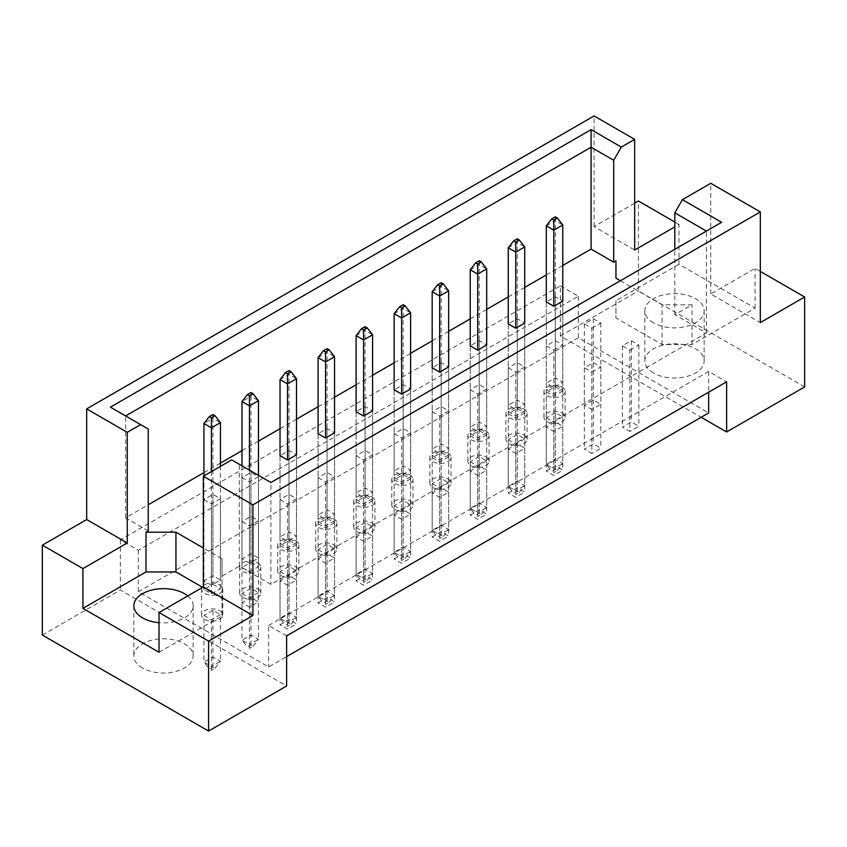 <?xml version="1.0" encoding="UTF-8"?>
<svg xmlns="http://www.w3.org/2000/svg" width="847" height="847" viewBox="0 0 847 847"><rect width="100%" height="100%" fill="white"/><g stroke="black" fill="none" stroke-linecap="round" stroke-linejoin="round"><path stroke-width="0.64" stroke-dasharray="4.24 3.18" d="M653.535 373.008A29.656 17.12 180 0 1 644.853 360.896A29.656 17.12 180 0 1 663.159 345.089A29.656 17.12 180 0 1 695.472 348.795A29.656 17.12 180 0 1 704.153 360.896A29.656 17.12 180 0 1 685.848 376.714A29.656 17.12 180 0 1 653.535 373.008M653.535 322.855A29.656 17.12 180 0 1 644.853 310.754A29.656 17.12 180 0 1 663.159 294.936A29.656 17.12 180 0 1 695.472 298.642A29.656 17.12 180 0 1 704.153 310.754A29.656 17.12 180 0 1 685.848 326.561A29.656 17.12 180 0 1 653.535 322.855M142.54 668.029A29.656 17.12 180 0 1 133.858 655.917A29.656 17.12 180 0 1 152.164 640.11A29.656 17.12 180 0 1 184.477 643.815A29.656 17.12 180 0 1 193.158 655.917A29.656 17.12 180 0 1 174.853 671.735A29.656 17.12 180 0 1 142.54 668.029M760.32 271.411L755.079 268.383L710.749 293.973L760.32 322.591M553.79 350.182L562.779 344.994L555.293 340.663L546.304 345.851L553.79 350.182L553.79 431.451L546.304 427.132L555.293 421.944L562.779 426.263L553.79 431.451M591.831 372.14L600.819 366.952L593.334 362.632L584.345 367.82L591.831 372.14L591.831 453.42L584.345 449.09L593.334 443.902L600.819 448.232L591.831 453.42M524.738 412.955L515.759 418.143L508.264 413.812L517.252 408.625L524.738 412.955L524.738 323.025L517.252 318.705L508.264 323.893L508.264 405.173L517.252 399.985L524.738 404.305L515.759 409.493L508.264 405.173M562.779 390.986L553.79 396.174L546.304 391.854L555.293 386.666L562.779 390.986L562.779 301.066L555.293 296.746L546.304 301.934L546.304 383.204L555.293 378.016L562.779 382.346L553.79 387.534L546.304 383.204M591.831 328.213L600.819 323.025L593.334 318.705L584.345 323.893L591.831 328.213L591.831 409.493L584.345 405.173L593.334 399.985L600.819 404.305L591.831 409.493M629.872 350.182L638.86 344.994L631.375 340.663L622.386 345.851L629.872 350.182L629.872 431.451L622.386 427.132L631.375 421.944L638.86 426.263L629.872 431.451M620.406 280.728L662.079 304.782L692.031 304.782L674.805 314.724L706.409 332.966L270.892 584.409L239.288 566.167L222.062 576.108L222.062 558.819L203.344 548.009M148.236 530.889L125.621 517.835L148.236 504.78M203.947 472.615L220.421 463.097M241.988 450.646L258.462 441.139M280.029 428.688L296.503 419.18M318.07 406.729L334.544 397.211M356.111 384.76L372.585 375.253M394.151 362.802L410.615 353.294M432.182 340.843L448.656 331.325M470.223 318.874L486.697 309.367M508.264 296.916L524.738 287.408M546.304 274.957L562.779 265.439M486.697 434.913L477.719 440.101L470.223 435.782L479.211 430.594L486.697 434.913L486.697 344.994L479.211 340.663L470.223 345.851L470.223 427.132L479.211 421.944L486.697 426.263L477.719 431.451L470.223 427.132M448.656 456.882L439.678 462.07L432.182 457.74L441.171 452.552L448.656 456.882L448.656 366.952L441.171 362.632L432.182 367.82L432.182 449.09L441.171 443.902L448.656 448.232L439.678 453.42L432.182 449.09M410.615 478.841L401.637 484.029L394.151 479.709L403.13 474.521L410.615 478.841L410.615 388.911L403.13 384.591L394.151 389.779L394.151 471.059L403.13 465.871L410.615 470.191L401.637 475.379L394.151 471.059M372.585 500.799L363.596 505.987L356.111 501.668L365.089 496.48L372.585 500.799L372.585 410.88L365.089 406.549L356.111 411.737L356.111 493.018L365.089 487.83L372.585 492.16L363.596 497.348L356.111 493.018M334.544 522.768L325.555 527.956L318.07 523.626L327.048 518.438L334.544 522.768L334.544 432.838L327.048 428.518L318.07 433.706L318.07 514.987L327.048 509.799L334.544 514.118L325.555 519.306L318.07 514.987M296.503 544.727L287.514 549.915L280.029 545.595L289.007 540.407L296.503 544.727L296.503 454.797L289.007 450.477L280.029 455.665L280.029 536.945L289.007 531.757L296.503 536.077L287.514 541.265L280.029 536.945M241.988 477.623L249.473 481.954L258.462 476.766L250.977 472.435L241.988 477.623L241.988 558.904L250.977 553.716L258.462 558.046L249.473 563.234L241.988 558.904M203.947 499.592L211.432 503.912L220.421 498.724L212.936 494.404L203.947 499.592L203.947 580.873L212.936 575.685L220.421 580.004L211.432 585.192L203.947 580.873M546.304 389.779L553.79 394.099L562.779 388.911L555.293 384.591L546.304 389.779L546.304 471.059L555.293 465.871L562.779 470.191L553.79 475.379L546.304 471.059M508.264 411.737L515.759 416.068L524.738 410.88L517.252 406.549L508.264 411.737L508.264 493.018L517.252 487.83L524.738 492.16L515.759 497.348L508.264 493.018M470.223 433.706L477.719 438.026L486.697 432.838L479.211 428.518L470.223 433.706L470.223 514.987L479.211 509.799L486.697 514.118L477.719 519.306L470.223 514.987M432.182 455.665L439.678 459.985L448.656 454.797L441.171 450.477L432.182 455.665L432.182 536.945L441.171 531.757L448.656 536.077L439.678 541.265L432.182 536.945M394.151 477.623L401.637 481.954L410.615 476.766L403.13 472.435L394.151 477.623L394.151 558.904L403.13 553.716L410.615 558.046L401.637 563.234L394.151 558.904M356.111 499.592L363.596 503.912L372.585 498.724L365.089 494.404L356.111 499.592L356.111 580.873L365.089 575.685L372.585 580.004L363.596 585.192L356.111 580.873M318.07 521.551L325.555 525.871L334.544 520.683L327.048 516.363L318.07 521.551L318.07 602.831L327.048 597.643L334.544 601.963L325.555 607.151L318.07 602.831M280.029 543.509L287.514 547.84L296.503 542.652L289.007 538.321L280.029 543.509L280.029 624.79L289.007 619.602L296.503 623.932L287.514 629.12L280.029 624.79M508.264 367.82L515.759 372.14L524.738 366.952L517.252 362.632L508.264 367.82L508.264 449.09L517.252 443.902L524.738 448.232L515.759 453.42L508.264 449.09M470.223 389.779L477.719 394.099L486.697 388.911L479.211 384.591L470.223 389.779L470.223 471.059L479.211 465.871L486.697 470.191L477.719 475.379L470.223 471.059M432.182 411.737L439.678 416.068L448.656 410.88L441.171 406.549L432.182 411.737L432.182 493.018L441.171 487.83L448.656 492.16L439.678 497.348L432.182 493.018M394.151 433.706L401.637 438.026L410.615 432.838L403.13 428.518L394.151 433.706L394.151 514.987L403.13 509.799L410.615 514.118L401.637 519.306L394.151 514.987M356.111 455.665L363.596 459.985L372.585 454.797L365.089 450.477L356.111 455.665L356.111 536.945L365.089 531.757L372.585 536.077L363.596 541.265L356.111 536.945M318.07 477.623L325.555 481.954L334.544 476.766L327.048 472.435L318.07 477.623L318.07 558.904L327.048 553.716L334.544 558.046L325.555 563.234L318.07 558.904M280.029 499.592L287.514 503.912L296.503 498.724L289.007 494.404L280.029 499.592L280.029 580.873L289.007 575.685L296.503 580.004L287.514 585.192L280.029 580.873M241.988 521.551L249.473 525.871L258.462 520.683L250.977 516.363L241.988 521.551L241.988 602.831L250.977 597.643L258.462 601.963L249.473 607.151L241.988 602.831M634.668 203.185L594.086 226.615L634.668 250.045M678.998 264.232L615.949 300.632L615.949 317.921L662.079 344.56L692.031 344.56L755.079 308.16L678.998 264.232L678.998 224.455L674.805 226.88M678.998 224.455L674.805 222.03M594.086 226.615L594.086 115.944M710.749 293.973L710.749 183.301M42.35 635.081L120.38 590.031L286.614 686.006M755.079 308.16L755.079 268.383M804.65 386.931L638.416 290.945L638.416 201.025M560.386 285.852L578.353 296.228L138.347 550.264L120.38 539.888L560.386 285.852L560.386 335.994L701.168 417.275M560.386 335.994L638.416 290.945M120.38 539.888L120.38 590.031M138.347 550.264L138.347 591.767L268.647 666.991L286.614 656.616M286.614 635.864L268.647 625.488L268.647 666.991M578.353 296.228L578.353 337.731L708.653 412.955M268.647 625.488L708.653 371.452L726.62 381.828M708.653 371.452L708.653 392.203M578.353 337.731L138.347 591.767M125.621 517.835L125.621 415.941L148.236 428.995M615.949 300.632L615.949 317.921M674.805 314.724L674.805 249.325M692.031 344.56L692.031 304.782M706.409 332.966L706.409 231.083L270.892 482.525L270.892 584.409M239.288 566.167L239.288 464.272L270.892 482.525M231.686 459.879L239.288 464.272M159.014 652.285L222.062 615.885L222.062 576.108M222.062 615.885L222.062 598.596L202.602 587.352M222.062 598.596L222.062 558.819M187.759 595.917A29.656 17.12 180 0 1 193.158 605.774A29.656 17.12 180 0 1 159.014 622.693M662.079 344.56L662.079 304.782M622.386 345.851L622.386 427.132M638.86 344.994L638.86 426.263M631.375 340.663L631.375 421.944M584.345 323.893L584.345 405.173M600.819 323.025L600.819 404.305M593.334 318.705L593.334 399.985M553.79 396.174L553.79 387.534M562.779 301.066L562.779 382.346M555.293 296.746L555.293 378.016M517.252 318.705L517.252 399.985M524.738 323.025L524.738 404.305M515.759 418.143L515.759 409.493M479.211 340.663L479.211 421.944M486.697 344.994L486.697 426.263M477.719 440.101L477.719 431.451M441.171 362.632L441.171 443.902M448.656 366.952L448.656 448.232M439.678 462.07L439.678 453.42M403.13 384.591L403.13 465.871M410.615 388.911L410.615 470.191M401.637 484.029L401.637 475.379M365.089 406.549L365.089 487.83M372.585 410.88L372.585 492.16M363.596 505.987L363.596 497.348M327.048 428.518L327.048 509.799M334.544 432.838L334.544 514.118M325.555 527.956L325.555 519.306M289.007 450.477L289.007 531.757M296.503 454.797L296.503 536.077M287.514 549.915L287.514 541.265M250.977 472.435L250.977 553.716M258.462 476.766L258.462 558.046M249.473 481.954L249.473 563.234M212.936 494.404L212.936 575.685M220.421 498.724L220.421 580.004M211.432 503.912L211.432 585.192M584.345 367.82L584.345 449.09M593.334 362.632L593.334 443.902M600.819 366.952L600.819 448.232M555.293 384.591L555.293 465.871M562.779 388.911L562.779 470.191M553.79 394.099L553.79 475.379M517.252 406.549L517.252 487.83M524.738 410.88L524.738 492.16M515.759 416.068L515.759 497.348M479.211 428.518L479.211 509.799M486.697 432.838L486.697 514.118M477.719 438.026L477.719 519.306M441.171 450.477L441.171 531.757M448.656 454.797L448.656 536.077M439.678 459.985L439.678 541.265M403.13 472.435L403.13 553.716M410.615 476.766L410.615 558.046M401.637 481.954L401.637 563.234M365.089 494.404L365.089 575.685M372.585 498.724L372.585 580.004M363.596 503.912L363.596 585.192M327.048 516.363L327.048 597.643M334.544 520.683L334.544 601.963M325.555 525.871L325.555 607.151M289.007 538.321L289.007 619.602M296.503 542.652L296.503 623.932M287.514 547.84L287.514 629.12M546.304 345.851L546.304 427.132M555.293 340.663L555.293 421.944M562.779 344.994L562.779 426.263M517.252 362.632L517.252 443.902M524.738 366.952L524.738 448.232M515.759 372.14L515.759 453.42M479.211 384.591L479.211 465.871M486.697 388.911L486.697 470.191M477.719 394.099L477.719 475.379M441.171 406.549L441.171 487.83M448.656 410.88L448.656 492.16M439.678 416.068L439.678 497.348M403.13 428.518L403.13 509.799M410.615 432.838L410.615 514.118M401.637 438.026L401.637 519.306M365.089 450.477L365.089 531.757M372.585 454.797L372.585 536.077M363.596 459.985L363.596 541.265M327.048 472.435L327.048 553.716M334.544 476.766L334.544 558.046M325.555 481.954L325.555 563.234M289.007 494.404L289.007 575.685M296.503 498.724L296.503 580.004M287.514 503.912L287.514 585.192M250.977 516.363L250.977 597.643M258.462 520.683L258.462 601.963M249.473 525.871L249.473 607.151M110.406 407.153L125.621 415.941M721.623 222.295L706.409 231.083M562.027 413.04A10.588 6.109 180 0 1 565.129 417.359A10.588 6.109 180 0 1 558.597 423.013A10.588 6.109 180 0 1 547.056 421.69A10.588 6.109 180 0 1 543.954 417.359A10.588 6.109 180 0 1 550.486 411.716A10.588 6.109 180 0 1 562.027 413.04M562.027 387.1A10.588 6.109 180 0 1 565.129 391.42A10.588 6.109 180 0 1 558.597 397.074A10.588 6.109 180 0 1 547.056 395.75A10.588 6.109 180 0 1 543.954 391.42A10.588 6.109 180 0 1 550.486 385.777A10.588 6.109 180 0 1 562.027 387.1M553.79 422.124L553.79 468.815L562.779 463.627L562.779 416.925L553.79 422.124L546.304 417.793L546.304 464.484L553.79 468.815L553.79 472.615L551.693 471.408L555.293 469.333L557.39 470.54L553.79 472.615M557.39 470.54L562.779 463.627L555.293 459.296L555.293 412.605L562.779 416.925M555.293 412.605L546.304 417.793M555.293 469.333L555.293 459.296L546.304 464.484L551.693 471.408M555.293 216.843L555.293 220.654L562.779 224.974M546.304 225.842L555.293 220.654L555.293 386.666M546.304 301.934L546.304 391.854M523.997 434.998A10.588 6.109 180 0 1 527.099 439.328A10.588 6.109 180 0 1 520.556 444.971A10.588 6.109 180 0 1 509.015 443.648A10.588 6.109 180 0 1 505.913 439.328A10.588 6.109 180 0 1 512.456 433.675A10.588 6.109 180 0 1 523.997 434.998M523.997 409.059A10.588 6.109 180 0 1 527.099 413.389A10.588 6.109 180 0 1 520.556 419.032A10.588 6.109 180 0 1 509.015 417.709A10.588 6.109 180 0 1 505.913 413.389A10.588 6.109 180 0 1 512.456 407.735A10.588 6.109 180 0 1 523.997 409.059M515.759 444.082L515.759 490.773L524.738 485.585L524.738 438.894L515.759 444.082L508.264 439.762L508.264 486.453L515.759 490.773L515.759 494.574L513.663 493.367L517.252 491.292L519.349 492.499L515.759 494.574M519.349 492.499L524.738 485.585L517.252 481.265L517.252 434.575L524.738 438.894M517.252 434.575L508.264 439.762M517.252 491.292L517.252 481.265L508.264 486.453L513.663 493.367M517.252 238.812L517.252 242.613L524.738 246.932M508.264 247.8L517.252 242.613L517.252 408.625M508.264 323.893L508.264 413.812M485.956 456.967A10.588 6.109 180 0 1 489.058 461.287A10.588 6.109 180 0 1 482.515 466.941A10.588 6.109 180 0 1 470.974 465.606A10.588 6.109 180 0 1 467.872 461.287A10.588 6.109 180 0 1 474.415 455.644A10.588 6.109 180 0 1 485.956 456.967M485.956 431.028A10.588 6.109 180 0 1 489.058 435.347A10.588 6.109 180 0 1 482.515 441.001A10.588 6.109 180 0 1 470.974 439.667A10.588 6.109 180 0 1 467.872 435.347A10.588 6.109 180 0 1 474.415 429.694A10.588 6.109 180 0 1 485.956 431.028M477.719 466.041L477.719 512.731L486.697 507.544L486.697 460.853L477.719 466.041L470.223 461.721L470.223 508.412L477.719 512.731L477.719 516.543L475.622 515.325L479.211 513.25L481.308 514.468L477.719 516.543M481.308 514.468L486.697 507.544L479.211 503.224L479.211 456.533L486.697 460.853M479.211 456.533L470.223 461.721M479.211 513.25L479.211 503.224L470.223 508.412L475.622 515.325M479.211 260.77L479.211 264.571L486.697 268.901M470.223 269.759L479.211 264.571L479.211 430.594M470.223 345.851L470.223 435.782M409.874 500.884A10.588 6.109 180 0 1 412.976 505.214A10.588 6.109 180 0 1 406.433 510.857A10.588 6.109 180 0 1 394.893 509.534A10.588 6.109 180 0 1 391.79 505.214A10.588 6.109 180 0 1 398.334 499.561A10.588 6.109 180 0 1 409.874 500.884M409.874 474.945A10.588 6.109 180 0 1 412.976 479.275A10.588 6.109 180 0 1 406.433 484.918A10.588 6.109 180 0 1 394.893 483.595A10.588 6.109 180 0 1 391.79 479.275A10.588 6.109 180 0 1 398.334 473.621A10.588 6.109 180 0 1 409.874 474.945M401.637 509.968L401.637 556.659L410.615 551.471L410.615 504.78L401.637 509.968L394.151 505.648L394.151 552.339L401.637 556.659L401.637 560.46L399.54 559.253L403.13 557.178L405.226 558.385L401.637 560.46M405.226 558.385L410.615 551.471L403.13 547.151L403.13 500.461L410.615 504.78M403.13 500.461L394.151 505.648M403.13 557.178L403.13 547.151L394.151 552.339L399.54 559.253M403.13 304.698L403.13 308.499L410.615 312.818M394.151 313.686L403.13 308.499L403.13 474.521M394.151 389.779L394.151 479.709M333.792 544.812A10.588 6.109 180 0 1 336.894 549.131A10.588 6.109 180 0 1 330.351 554.785A10.588 6.109 180 0 1 318.811 553.462A10.588 6.109 180 0 1 315.709 549.131A10.588 6.109 180 0 1 322.252 543.488A10.588 6.109 180 0 1 333.792 544.812M333.792 518.872A10.588 6.109 180 0 1 336.894 523.192A10.588 6.109 180 0 1 330.351 528.846A10.588 6.109 180 0 1 318.811 527.522A10.588 6.109 180 0 1 315.709 523.192A10.588 6.109 180 0 1 322.252 517.549A10.588 6.109 180 0 1 333.792 518.872M325.555 553.896L325.555 600.587L334.544 595.399L334.544 548.708L325.555 553.896L318.07 549.565L318.07 596.256L325.555 600.587L325.555 604.387L323.459 603.18L327.048 601.105L329.144 602.312L325.555 604.387M329.144 602.312L334.544 595.399L327.048 591.068L327.048 544.377L334.544 548.708M327.048 544.377L318.07 549.565M327.048 601.105L327.048 591.068L318.07 596.256L323.459 603.18M327.048 348.615L327.048 352.426L334.544 356.746M318.07 357.614L327.048 352.426L327.048 518.438M318.07 433.706L318.07 523.626M257.71 588.739A10.588 6.109 180 0 1 260.812 593.059A10.588 6.109 180 0 1 254.28 598.713A10.588 6.109 180 0 1 242.74 597.389A10.588 6.109 180 0 1 239.637 593.059A10.588 6.109 180 0 1 246.17 587.416A10.588 6.109 180 0 1 257.71 588.739M257.71 562.8A10.588 6.109 180 0 1 260.812 567.119A10.588 6.109 180 0 1 254.28 572.773A10.588 6.109 180 0 1 242.74 571.439A10.588 6.109 180 0 1 239.637 567.119A10.588 6.109 180 0 1 246.17 561.476A10.588 6.109 180 0 1 257.71 562.8M249.473 597.813L249.473 644.503L258.462 639.316L258.462 592.625L249.473 597.813L241.988 593.493L241.988 640.184L249.473 644.503L249.473 648.315L247.377 647.097L250.977 645.022L253.073 646.24L249.473 648.315M253.073 646.24L258.462 639.316L250.977 634.996L250.977 588.305L258.462 592.625M250.977 588.305L241.988 593.493M250.977 645.022L250.977 634.996L241.988 640.184L247.377 647.097M250.977 562.366L258.462 566.685L249.473 571.873L241.988 567.554L250.977 562.366L250.977 396.354L258.462 400.673M250.977 392.542L250.977 396.354L241.988 401.542M258.462 566.685L258.462 475.347M249.473 470.159L249.473 571.873M241.988 465.829L241.988 567.554M447.915 478.926A10.588 6.109 180 0 1 451.017 483.245A10.588 6.109 180 0 1 444.474 488.899A10.588 6.109 180 0 1 432.933 487.576A10.588 6.109 180 0 1 429.831 483.245A10.588 6.109 180 0 1 436.374 477.602A10.588 6.109 180 0 1 447.915 478.926M447.915 452.986A10.588 6.109 180 0 1 451.017 457.306A10.588 6.109 180 0 1 444.474 462.96A10.588 6.109 180 0 1 432.933 461.636A10.588 6.109 180 0 1 429.831 457.306A10.588 6.109 180 0 1 436.374 451.663A10.588 6.109 180 0 1 447.915 452.986M439.678 488.01L439.678 534.701L448.656 529.513L448.656 482.822L439.678 488.01L432.182 483.679L432.182 530.37L439.678 534.701L439.678 538.501L437.581 537.294L441.171 535.219L443.267 536.426L439.678 538.501M443.267 536.426L448.656 529.513L441.171 525.182L441.171 478.491L448.656 482.822M441.171 478.491L432.182 483.679M441.171 535.219L441.171 525.182L432.182 530.37L437.581 537.294M441.171 282.729L441.171 286.54L448.656 290.86M432.182 291.728L441.171 286.54L441.171 452.552M432.182 367.82L432.182 457.74M371.833 522.853A10.588 6.109 180 0 1 374.935 527.173A10.588 6.109 180 0 1 368.392 532.827A10.588 6.109 180 0 1 356.852 531.493A10.588 6.109 180 0 1 353.75 527.173A10.588 6.109 180 0 1 360.293 521.53A10.588 6.109 180 0 1 371.833 522.853M371.833 496.914A10.588 6.109 180 0 1 374.935 501.233A10.588 6.109 180 0 1 368.392 506.887A10.588 6.109 180 0 1 356.852 505.553A10.588 6.109 180 0 1 353.75 501.233A10.588 6.109 180 0 1 360.293 495.59A10.588 6.109 180 0 1 371.833 496.914M363.596 531.927L363.596 578.617L372.585 573.43L372.585 526.739L363.596 531.927L356.111 527.607L356.111 574.298L363.596 578.617L363.596 582.429L361.5 581.211L365.089 579.136L367.185 580.354L363.596 582.429M367.185 580.354L372.585 573.43L365.089 569.11L365.089 522.419L372.585 526.739M365.089 522.419L356.111 527.607M365.089 579.136L365.089 569.11L356.111 574.298L361.5 581.211M365.089 326.656L365.089 330.457L372.585 334.787M356.111 335.645L365.089 330.457L365.089 496.48M356.111 411.737L356.111 501.668M295.751 566.77A10.588 6.109 180 0 1 298.853 571.1A10.588 6.109 180 0 1 292.31 576.743A10.588 6.109 180 0 1 280.77 575.42A10.588 6.109 180 0 1 277.668 571.1A10.588 6.109 180 0 1 284.211 565.447A10.588 6.109 180 0 1 295.751 566.77M295.751 540.831A10.588 6.109 180 0 1 298.853 545.161A10.588 6.109 180 0 1 292.31 550.804A10.588 6.109 180 0 1 280.77 549.481A10.588 6.109 180 0 1 277.668 545.161A10.588 6.109 180 0 1 284.211 539.507A10.588 6.109 180 0 1 295.751 540.831M287.514 575.854L287.514 622.545L296.503 617.357L296.503 570.666L287.514 575.854L280.029 571.534L280.029 618.225L287.514 622.545L287.514 626.346L285.418 625.139L289.007 623.064L291.103 624.271L287.514 626.346M291.103 624.271L296.503 617.357L289.007 613.037L289.007 566.347L296.503 570.666M289.007 566.347L280.029 571.534M289.007 623.064L289.007 613.037L280.029 618.225L285.418 625.139M289.007 370.584L289.007 374.385L296.503 378.715M280.029 379.572L289.007 374.385L289.007 540.407M280.029 455.665L280.029 545.595M219.669 610.698A10.588 6.109 180 0 1 222.772 615.028A10.588 6.109 180 0 1 216.239 620.671A10.588 6.109 180 0 1 204.699 619.348A10.588 6.109 180 0 1 201.597 615.028A10.588 6.109 180 0 1 208.129 609.374A10.588 6.109 180 0 1 219.669 610.698M219.669 584.758A10.588 6.109 180 0 1 222.772 589.078A10.588 6.109 180 0 1 216.239 594.732A10.588 6.109 180 0 1 204.699 593.408A10.588 6.109 180 0 1 201.597 589.078A10.588 6.109 180 0 1 208.129 583.435A10.588 6.109 180 0 1 219.669 584.758M211.432 619.782L211.432 666.473L220.421 661.285L220.421 614.594L211.432 619.782L203.947 615.451L203.947 662.142L211.432 666.473L211.432 670.273L209.336 669.066L212.936 666.991L215.032 668.198L211.432 670.273M215.032 668.198L220.421 661.285L212.936 656.954L212.936 610.264L220.421 614.594M212.936 610.264L203.947 615.451M212.936 666.991L212.936 656.954L203.947 662.142L209.336 669.066M212.936 584.324L220.421 588.654L211.432 593.842L203.947 589.512L212.936 584.324L212.936 418.312L220.421 422.632M212.936 414.511L212.936 418.312L203.947 423.5M220.421 588.654L220.421 466.39M211.432 471.578L211.432 593.842M203.947 475.898L203.947 589.512M644.853 310.754L644.853 360.896M133.858 605.774L133.858 655.917M193.158 605.774L193.158 655.917M704.153 310.754L704.153 360.896M565.129 417.359L565.129 391.42M543.954 417.359L543.954 391.42M527.099 439.328L527.099 413.389M505.913 439.328L505.913 413.389M489.058 461.287L489.058 435.347M467.872 461.287L467.872 435.347M412.976 505.214L412.976 479.275M391.79 505.214L391.79 479.275M336.894 549.131L336.894 523.192M315.709 549.131L315.709 523.192M260.812 593.059L260.812 567.119M239.637 593.059L239.637 567.119M451.017 483.245L451.017 457.306M429.831 483.245L429.831 457.306M374.935 527.173L374.935 501.233M353.75 527.173L353.75 501.233M298.853 571.1L298.853 545.161M277.668 571.1L277.668 545.161M222.772 615.028L222.772 589.078M201.597 615.028L201.597 589.078"/><path stroke-width="1.27" d="M159.014 622.693A29.656 17.12 180 0 1 142.54 617.876A29.656 17.12 180 0 1 133.858 605.774A29.656 17.12 180 0 1 152.164 589.957A29.656 17.12 180 0 1 184.477 593.662A29.656 17.12 180 0 1 187.759 595.917M674.805 249.325L674.805 212.83L682.417 199.659L710.749 183.301L760.32 211.919L760.32 322.591L804.65 297.001L760.32 271.411M515.759 328.213L515.759 252.12L508.264 247.8L508.264 323.893L515.759 328.213L524.738 323.025L524.738 246.932L515.759 252.12L515.759 242.094L519.349 240.019L517.252 238.812L513.663 240.887L515.759 242.094M553.79 306.254L553.79 230.162L546.304 225.842L546.304 301.934L553.79 306.254L562.779 301.066L562.779 224.974L553.79 230.162L553.79 220.135L557.39 218.06L555.293 216.843L551.693 218.918L553.79 220.135M562.779 265.439L591.09 249.103L613.704 262.157L615.949 260.855L615.949 278.155L620.406 280.728M148.236 504.78L203.947 472.615M220.421 463.097L241.988 450.646M258.462 441.139L280.029 428.688M296.503 419.18L318.07 406.729M334.544 397.211L356.111 384.76M372.585 375.253L394.151 362.802M410.615 353.294L432.182 340.843M448.656 331.325L470.223 318.874M486.697 309.367L508.264 296.916M524.738 287.408L546.304 274.957M203.344 548.009L175.943 532.191L145.991 532.191L148.236 530.889L148.236 428.995L110.406 407.153L591.09 129.633L621.306 147.082L634.668 139.374L594.086 115.944L86.68 408.889L127.262 432.319L140.623 424.601M477.719 350.182L477.719 274.089L470.223 269.759L470.223 345.851L477.719 350.182L486.697 344.994L486.697 268.901L477.719 274.089L477.719 264.052L481.308 261.977L479.211 260.77L475.622 262.845L477.719 264.052M439.678 372.14L439.678 296.048L432.182 291.728L432.182 367.82L439.678 372.14L448.656 366.952L448.656 290.86L439.678 296.048L439.678 286.021L443.267 283.946L441.171 282.729L437.581 284.804L439.678 286.021M401.637 394.099L401.637 318.006L394.151 313.686L394.151 389.779L401.637 394.099L410.615 388.911L410.615 312.818L401.637 318.006L401.637 307.98L405.226 305.905L403.13 304.698L399.54 306.773L401.637 307.98M363.596 416.068L363.596 339.975L356.111 335.645L356.111 411.737L363.596 416.068L372.585 410.88L372.585 334.787L363.596 339.975L363.596 329.938L367.185 327.863L365.089 326.656L361.5 328.731L363.596 329.938M325.555 438.026L325.555 361.934L318.07 357.614L318.07 433.706L325.555 438.026L334.544 432.838L334.544 356.746L325.555 361.934L325.555 351.907L329.144 349.832L327.048 348.615L323.459 350.69L325.555 351.907M287.514 459.985L287.514 383.903L280.029 379.572L280.029 455.665L287.514 459.985L296.503 454.797L296.503 378.715L287.514 383.903L287.514 373.866L291.103 371.791L289.007 370.584L285.418 372.659L287.514 373.866M42.35 545.161L82.932 568.591L127.262 542.991L86.68 519.56L42.35 545.161L42.35 635.081L208.584 731.056L286.614 686.006L286.614 635.864L726.62 381.828L726.62 431.97L804.65 386.931L804.65 297.001M674.805 226.88L634.668 250.045L634.668 139.374M674.805 222.03L638.416 201.025L634.668 203.185M682.417 199.659L721.623 222.295L270.892 482.515L231.686 459.879L203.344 476.247L252.914 504.865L760.32 211.919M202.602 587.352L175.943 571.958L145.991 571.958L82.932 608.368L159.014 652.285L159.014 612.519L208.584 641.137L252.914 615.536L203.344 586.918L203.344 476.247M252.914 615.536L252.914 504.865M127.262 542.991L127.262 432.319M86.68 519.56L86.68 408.889M82.932 608.368L82.932 568.591M208.584 641.137L208.584 731.056M701.168 417.275L726.62 431.97M159.014 612.519L203.344 586.918M708.653 392.203L708.653 412.955L286.614 656.616M591.09 249.103L591.09 147.209L125.621 415.941M613.704 262.157L613.704 160.263L591.09 147.209L591.09 129.633M621.306 147.082L613.704 160.263M615.949 278.155L615.949 260.855M706.409 231.083L674.805 212.83M145.991 571.958L145.991 532.191M175.943 571.958L175.943 532.191M546.304 225.842L551.693 218.918M557.39 218.06L562.779 224.974M508.264 247.8L513.663 240.887M519.349 240.019L524.738 246.932M470.223 269.759L475.622 262.845M481.308 261.977L486.697 268.901M394.151 313.686L399.54 306.773M405.226 305.905L410.615 312.818M318.07 357.614L323.459 350.69M329.144 349.832L334.544 356.746M253.073 393.76L250.977 392.542L247.377 394.617L249.473 395.835L253.073 393.76L258.462 400.673L249.473 405.861L249.473 395.835M249.473 470.159L249.473 405.861L241.988 401.542L247.377 394.617M258.462 475.347L258.462 400.673M241.988 401.542L241.988 465.829M432.182 291.728L437.581 284.804M443.267 283.946L448.656 290.86M356.111 335.645L361.5 328.731M367.185 327.863L372.585 334.787M280.029 379.572L285.418 372.659M291.103 371.791L296.503 378.715M215.032 415.718L212.936 414.511L209.336 416.586L211.432 417.793L215.032 415.718L220.421 422.632L211.432 427.82L211.432 417.793M211.432 471.578L211.432 427.82L203.947 423.5L209.336 416.586M220.421 466.39L220.421 422.632M203.947 423.5L203.947 475.898"/></g></svg>
